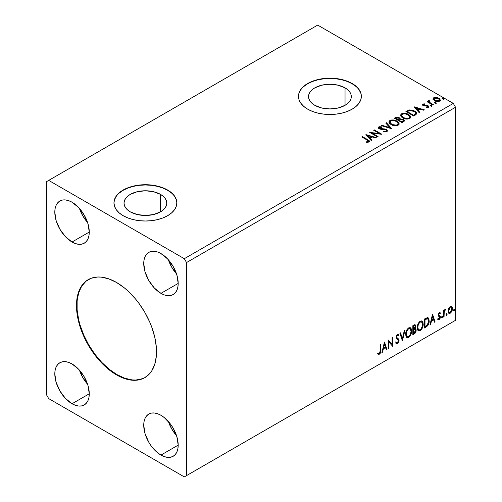 <?xml version="1.0" encoding="UTF-8"?>
<svg xmlns="http://www.w3.org/2000/svg" width="502" height="502" viewBox="0 0 502 502"><rect width="100%" height="100%" fill="white"/><g stroke="black" fill="none" stroke-linecap="round" stroke-linejoin="round"><path stroke-width="0.75" d="M88.427 279.514A56.594 32.674 -120 0 0 80.038 324.938A56.594 32.674 -120 0 0 116.947 374.605L116.502 374.862A56.594 32.674 60 0 1 79.529 324.989A56.594 32.674 60 0 1 88.208 279.645A56.594 32.674 60 0 1 116.502 282.444L124.308 287.841L128.117 291.141L135.364 298.79L138.734 303.07L144.796 312.313L149.772 322.19L151.792 327.248L154.792 337.35L156.323 347.114L156.517 351.758L156.323 356.175L154.792 364.176L151.792 370.809L149.772 373.532L144.796 377.661L138.734 379.907L131.813 380.183L128.117 379.575L120.424 376.902L116.502 374.862L108.696 369.466L101.184 362.5L97.639 358.516L91.113 349.712L85.566 340.105L81.211 330.059L78.205 319.956L76.674 310.192L76.674 301.131L77.252 296.977L79.529 289.623L83.225 283.774L85.566 281.478L91.113 278.277L97.639 277.01L101.184 277.123L108.696 278.823L116.502 282.444A56.594 32.674 60 0 1 153.474 332.318A56.594 32.674 60 0 1 144.796 377.661A56.594 32.674 60 0 1 116.502 374.862L116.947 374.605A56.594 32.674 -120 0 0 145.015 377.535M160.521 194.393L160.521 211.85L153.581 214.53L145.404 215.465L137.222 214.53L130.282 211.85A21.379 12.343 180 0 1 124.019 203.122A21.379 12.343 180 0 1 137.222 191.72A21.379 12.343 180 0 1 160.521 194.393L163.175 196.263L165.152 198.403L166.369 200.718L166.783 203.122L166.369 205.531L165.152 207.847L163.175 209.98L160.521 211.85L160.521 194.393A21.379 12.343 180 0 1 166.783 203.122A21.379 12.343 180 0 1 153.581 214.53A21.379 12.343 180 0 1 130.282 211.85L127.627 209.98L125.651 207.847L124.433 205.531L124.019 203.122L124.433 200.718L125.651 198.403L127.627 196.263L130.282 194.393L137.222 191.72L145.404 190.779L153.581 191.72L160.521 194.393M345.037 87.863L345.037 105.32L338.103 107.993L329.921 108.934L321.738 107.993L314.804 105.32A21.379 12.343 180 0 1 308.542 96.591A21.379 12.343 180 0 1 321.738 85.189A21.379 12.343 180 0 1 345.037 87.863L347.698 89.732L349.674 91.866L350.892 94.181L351.3 96.591L350.892 99.001L349.674 101.316L347.698 103.45L345.037 105.32L345.037 87.863A21.379 12.343 180 0 1 351.3 96.591A21.379 12.343 180 0 1 338.103 107.993A21.379 12.343 180 0 1 314.804 105.32L312.144 103.45L310.167 101.316L308.956 99.001L308.542 96.591L308.956 94.181L310.167 91.866L312.144 89.732L314.804 87.863L321.738 85.189L329.921 84.248L338.103 85.189L345.037 87.863M361.358 96.466A31.438 18.154 0 0 0 352.153 83.759L352.153 83.501A31.438 18.154 180 0 1 361.358 96.334A31.438 18.154 180 0 1 341.95 113.107A31.438 18.154 180 0 1 307.688 109.172L312.451 111.425L317.892 113.107L323.79 114.136L329.921 114.487L336.058 114.136L341.95 113.107L347.39 111.425L352.153 109.172L356.062 106.418L358.968 103.28L360.756 99.879L361.358 96.334L360.756 92.795L358.968 89.387L356.062 86.25L352.153 83.501L347.39 81.242L341.95 79.567L336.058 78.532L329.921 78.186L323.79 78.532L317.892 79.567L312.451 81.242L307.688 83.501L303.779 86.25L300.874 89.387L299.085 92.795L298.483 96.334L299.085 99.879L300.874 103.28L303.779 106.418L307.688 109.172A31.438 18.154 180 0 1 298.483 96.334A31.438 18.154 180 0 1 317.892 79.567A31.438 18.154 180 0 1 352.153 83.501L352.153 83.759A31.438 18.154 0 0 0 317.992 79.799A31.438 18.154 0 0 0 298.483 96.466M176.842 202.996A31.438 18.154 0 0 0 167.63 190.289L167.63 190.032A31.438 18.154 180 0 1 176.842 202.864A31.438 18.154 180 0 1 157.433 219.638A31.438 18.154 180 0 1 123.172 215.703L127.935 217.962L133.369 219.638L139.267 220.667L145.404 221.018L151.535 220.667L157.433 219.638L162.868 217.962L167.63 215.703L171.54 212.948L174.445 209.811L176.24 206.41L176.842 202.864L176.24 199.325L174.445 195.918L171.54 192.781L167.63 190.032L162.868 187.773L157.433 186.098L151.535 185.062L145.404 184.717L139.267 185.062L133.369 186.098L127.935 187.773L123.172 190.032L119.263 192.781L116.357 195.918L114.563 199.325L113.96 202.864L114.563 206.41L116.357 209.811L119.263 212.948L123.172 215.703A31.438 18.154 180 0 1 113.96 202.864A31.438 18.154 180 0 1 133.369 186.098A31.438 18.154 180 0 1 167.63 190.032L167.63 190.289A31.438 18.154 0 0 0 133.469 186.33A31.438 18.154 0 0 0 113.96 202.996M383.873 131.286L383.459 131.719L384.319 131.907L386.904 131.693L387.469 130.871L386.791 129.754L384.676 128.951L379.757 128.43L379.399 127.521L381.595 127.382L381.589 126.837L379.399 126.724L378.495 127.15L378.64 128.386L379.882 129.108L386.057 130.012L386.465 130.733L386.063 131.254L383.873 131.286M168.377 259.779A24.366 14.069 -120 0 0 176.516 273.885L171.747 267.233L168.371 259.779M160.96 293.356A24.366 14.069 60 0 1 145.047 271.883A24.366 14.069 60 0 1 148.78 252.362A24.366 14.069 60 0 1 160.96 253.566L167.555 258.888L173.146 266.424L176.88 275.04L178.191 283.41L160.96 293.356L154.371 288.035L148.78 280.492L145.047 271.883L143.735 263.512L144.068 259.823L145.047 256.654L146.64 254.137L148.78 252.362L151.391 251.389L154.371 251.276L157.603 252.01L160.96 253.566A24.366 14.069 60 0 1 176.88 275.04A24.366 14.069 60 0 1 173.146 294.561L170.536 295.527L167.555 295.647L164.323 294.912L160.96 293.356L178.191 283.41L177.859 287.1L176.88 290.263L175.286 292.785L173.146 294.561A24.366 14.069 60 0 1 160.96 293.356M79.448 208.437A24.366 14.069 -120 0 0 87.593 222.543L82.817 215.898L79.448 208.437M72.037 242.014A24.366 14.069 60 0 1 56.117 220.541A24.366 14.069 60 0 1 59.857 201.02A24.366 14.069 60 0 1 72.037 202.224L78.632 207.546L84.223 215.088L87.957 223.697L89.268 232.068L72.037 242.014L65.442 236.693L59.857 229.157L56.117 220.541L54.806 212.17L55.138 208.481L56.117 205.318L57.711 202.795L59.857 201.02L62.468 200.053L65.442 199.934L68.674 200.668L72.037 202.224A24.366 14.069 60 0 1 87.957 223.697A24.366 14.069 60 0 1 84.223 243.219L81.613 244.185L78.632 244.305L75.4 243.57L72.037 242.014L89.268 232.068L88.936 235.758L87.957 238.921L86.363 241.443L84.223 243.219A24.366 14.069 60 0 1 72.037 242.014M79.448 370.162A24.366 14.069 -120 0 0 87.593 384.268L82.817 377.623L79.448 370.162M72.037 403.74A24.366 14.069 60 0 1 56.117 382.267A24.366 14.069 60 0 1 59.857 362.745A24.366 14.069 60 0 1 72.037 363.95L78.632 369.271L84.223 376.814L87.957 385.423L89.268 393.794L72.037 403.74L65.442 398.419L59.857 390.876L56.117 382.267L54.806 373.896L55.138 370.206L56.117 367.044L57.711 364.521L59.857 362.745L62.468 361.779L65.442 361.66L68.674 362.394L72.037 363.95A24.366 14.069 60 0 1 87.957 385.423A24.366 14.069 60 0 1 84.223 404.945L81.613 405.911L78.632 406.03L75.4 405.296L72.037 403.74L89.268 393.794L88.936 397.484L87.957 400.646L86.363 403.169L84.223 404.945A24.366 14.069 60 0 1 72.037 403.74M168.377 421.504A24.366 14.069 -120 0 0 176.516 435.611L171.747 428.959L168.371 421.504M160.96 455.082A24.366 14.069 60 0 1 145.047 433.609A24.366 14.069 60 0 1 148.78 414.081A24.366 14.069 60 0 1 160.96 415.292L164.323 417.614L170.536 424.171L173.146 428.15L176.88 436.765L178.191 445.13L177.859 448.826L176.88 451.988L175.286 454.511L173.146 456.287L170.536 457.253L167.555 457.372L164.323 456.638L160.96 455.082L157.603 452.76L151.391 446.203L148.78 442.218L145.047 433.609L143.735 425.238L144.068 421.548L145.047 418.379L146.64 415.863L148.78 414.081L151.391 413.115L154.371 412.995L157.603 413.73L160.96 415.292A24.366 14.069 60 0 1 176.88 436.765A24.366 14.069 60 0 1 173.146 456.287A24.366 14.069 60 0 1 160.96 455.082L178.191 445.136L160.96 455.082M46.473 181.686L46.473 394.754L48.694 398.607L184.303 476.9L455.527 320.314L186.531 475.614L186.531 262.552L455.527 107.246L455.527 320.314L455.527 107.246L453.306 103.393L184.303 258.699L48.694 180.406L317.697 25.1L453.306 103.393L317.697 25.1L46.473 181.686L46.473 394.754L48.694 398.607L184.303 476.9L186.531 475.614L186.531 262.552L184.303 258.699L48.694 180.406L46.473 181.686M384.4 342.126L381.909 352.548L382.562 352.172L383.359 348.827L385.542 347.566L386.345 349.988L386.998 349.612L384.501 342.063L381.909 352.548L382.562 352.172L383.359 348.827L385.542 347.566L386.345 349.988L386.998 349.612L384.4 342.126M397.458 335.28L397.013 335.022L396.229 336.61L396.674 336.867L397.458 335.28L397.998 335.236L397.013 335.022L398.5 335.825L398.964 335.003L398.35 334.294L397.465 334.351L396.072 337.25L396.379 338.442L398.274 340.005L398.469 340.77L397.377 342.922L396.16 342.132L395.676 342.866L396.411 343.895L397.421 343.82L398.412 342.753L399.04 340.877L398.682 339.063L397.032 337.821L396.674 336.867L397.283 335.399L397.973 335.223L398.5 335.825L398.964 335.003L397.973 334.194L397.107 334.621L396.153 336.478L396.147 337.915L398.174 339.86L398.462 340.933L397.377 342.922L396.605 342.828L396.16 342.132L395.676 342.866L396.034 343.531L397.421 343.82L396.203 343.726M405.647 334.388L406.043 336.516L407.329 337.645L408.653 337.338L409.977 336.108L411.596 331.715L411.471 329.368L410.918 328.195L409.946 327.593L408.258 328.151L406.978 329.632L405.999 331.922L405.647 334.388L406.884 337.482L408.653 337.338C410.68 335.581 411.671 333.435 411.634 330.887L410.41 327.762L408.603 327.919C406.589 329.695 405.603 331.847 405.647 334.388M417.225 327.706L417.62 329.839L418.9 330.969L420.224 330.655L421.548 329.431L423.167 325.039L423.042 322.686L422.489 321.518L421.517 320.91L419.829 321.468L418.549 322.949L417.57 325.24L417.225 327.706L418.455 330.799L420.224 330.655C422.251 328.898 423.242 326.752 423.205 324.21L421.981 321.079L420.18 321.236C418.166 323.012 417.181 325.171 417.225 327.706M432.486 314.365L429.988 324.788L430.641 324.411L431.444 321.067L433.628 319.805L434.425 322.228L435.077 321.851L432.586 314.302L429.988 324.788L430.641 324.411L431.444 321.067L433.628 319.805L434.425 322.228L435.077 321.851L432.486 314.365M441.565 317.471L441.848 317.986L442.275 317.741L442.438 316.473L441.591 317.195L442.061 317.935L442.557 316.894L442.061 316.436L441.565 317.471L442.061 317.935M446.152 314.823L446.435 315.338L446.868 315.087L447.025 313.825L446.178 314.547L446.648 315.281L447.15 314.246L446.648 313.788L446.152 314.823L446.648 315.281M453.632 310.506L453.915 311.014L454.348 310.769L454.505 309.502L453.664 310.23L454.134 310.964L454.63 309.929L454.134 309.464L453.632 310.506L454.134 310.964M451.304 306.201L451.856 306.565L450.244 306.415L448.625 308.435L448.079 310.468L448.581 313.016L449.742 313.424L450.746 312.846L452.308 309.797L452.402 307.964L451.856 306.565L451.166 306.176L450.244 306.415L448.625 308.435L448.048 311.096L448.939 313.336L450.244 313.21C451.718 311.968 452.453 310.418 452.434 308.561L451.543 306.302M443.461 317.013L444.057 316.668L444.245 311.648L445.55 309.345L444.741 309.696L444.057 311.064L444.057 310.098L443.461 310.443L443.461 317.013L444.057 316.668L444.151 312.15L445.55 309.345L445.098 309.383L444.057 311.064L444.057 310.098L443.461 310.443L443.461 317.013M439.595 313.424L438.905 313.254L440.116 313.756L440.467 312.991L439.909 312.633L440.467 312.991L439.313 312.727L438.811 313.166L438.183 315.363L438.503 316.185L439.727 316.793L439.821 317.735L439.137 318.814L438.315 318.601L437.97 319.404L439.2 319.586L440.298 318.023L440.354 316.247L438.767 314.729L439.219 313.606L440.116 313.756L440.467 312.991L439.401 312.677L438.171 315.105L438.365 316.009L439.727 316.793L439.865 317.339L439.137 318.814L438.315 318.601L438.233 319.648L437.788 319.391M426.211 326.971L428.112 325.145L429.116 322.096L428.934 318.927L427.673 317.615L424.403 319.027L424.403 328.013L426.211 326.971L425.765 326.714L424.403 327.499L425.765 326.714L426.211 326.971C428.288 325.44 429.279 323.407 429.191 320.866L428.106 317.766L427.434 317.603L424.403 319.027L424.403 328.013L426.211 326.971M412.832 334.696L415.167 333.146L416.12 331.163L416.045 329.186L414.997 328.597L415.725 326.262L415.016 324.75L412.832 325.71L412.832 334.696L414.388 333.792L416.227 330.184L415.656 328.71L414.997 328.597L415.725 326.262L415.185 324.819L412.832 325.71L412.832 334.696M402.359 340.739L404.951 330.26L404.298 330.636L402.409 338.543L400.514 332.82L399.862 333.196L402.46 340.682L404.951 330.26L404.298 330.636L402.409 338.543L400.514 332.82L399.862 333.196L402.359 340.739M388.793 348.576L388.793 341.887L392.683 346.33L392.683 337.344L392.081 337.689L392.081 344.391L388.19 339.936L388.19 348.921L388.793 348.576L388.19 348.407L388.793 348.576L388.793 341.887L392.683 346.33L392.683 337.344L392.081 337.689L392.081 344.391L388.19 339.936L388.19 348.921L388.793 348.576M378.019 353.985L379.487 354.174L379.041 353.916L380.215 352.366L380.466 349.95C380.704 351.444 380.234 352.762 379.041 353.916L379.487 354.174C380.679 353.019 381.15 351.701 380.911 350.208L380.466 349.95L380.466 344.397L380.466 349.95L380.911 350.208L380.911 344.14L380.315 344.485L380.246 351.883L379.631 353.151L378.32 353.119L378.019 353.985L378.659 354.33L379.707 354.029L380.805 352.065L380.911 344.14L380.315 344.485L380.315 350.459L379.481 353.257L378.32 353.119L378.313 354.192M434.889 103.13L435.755 103.299L436.188 102.872L435.014 102.377L434.581 102.621L434.889 103.13L436.031 103.211L435.88 102.552L434.738 102.464L434.889 103.13L434.738 102.464M430.296 105.778L431.168 105.953L431.601 105.52L430.421 105.025L429.994 105.276L430.296 105.778L431.444 105.866L431.293 105.2L430.145 105.113L430.296 105.778L430.145 105.113M413.987 106.844L419.277 112.774L419.923 112.398L418.229 110.496L420.419 109.235L423.713 110.214L424.359 109.838L414.087 106.782L419.277 112.774L419.923 112.398L418.229 110.496L420.419 109.235L423.713 110.214L424.359 109.838L413.987 106.844M402.648 117.92L405.089 118.874L407.994 119.062L410.034 118.315L410.692 116.966L409.82 115.341L408.233 114.243L406.137 113.477L403.206 113.283L401.311 113.935L400.521 115.159L401.035 116.59L402.648 117.92C404.838 119.212 407.191 119.42 409.707 118.528L410.699 117.091L408.597 114.443C406.394 113.126 404.016 112.919 401.481 113.835L400.514 115.278L402.648 117.92M365.902 134.599L371.191 140.535L371.844 140.158L370.15 138.257L372.333 136.996L375.628 137.975L376.28 137.598L365.902 134.599L371.191 140.535L371.844 140.158L370.15 138.257L372.333 136.996L375.628 137.975L376.28 137.598L365.902 134.599M391.077 124.603L393.518 125.55L396.423 125.745L398.462 124.992L399.121 123.643L398.249 122.017L396.279 120.737L391.635 119.965L389.74 120.618L388.95 121.842L389.464 123.266L391.077 124.603C393.267 125.895 395.62 126.096 398.136 125.211L399.128 123.774L397.026 121.12C394.817 119.802 392.445 119.601 389.91 120.511L388.943 121.961L391.077 124.603M442.369 98.806L443.235 98.982L443.668 98.549L442.494 98.053L442.061 98.304L442.369 98.806L443.517 98.894L443.366 98.229L442.218 98.147L442.369 98.806L442.218 98.147M400.081 119.137L399.159 117.631L399.159 118.146L397.308 117.581L395.438 118.064L399.159 118.146L399.159 117.631L395.438 117.55L394.779 118.447L395.438 117.55L394.334 118.19L402.115 122.683L404.348 121.076L404.217 120.267L403.301 119.445L400.081 119.005L399.586 117.926L397.822 117.142L396.273 117.179L394.334 118.19L402.115 122.683L404.386 120.825L403.301 119.445L400.107 118.805L400.107 119.319M391.642 128.725L386.452 122.739L385.806 123.115L389.816 127.615L382.016 125.299L381.369 125.676L391.742 128.669L386.452 122.739L385.806 123.115L389.816 127.615L382.016 125.299L381.369 125.676L391.642 128.725M366.993 139.951L368.418 141.275L366.309 141.859L366.604 142.38L368.97 142.047L369.491 141.42L369.24 140.736L362.413 136.619L361.816 136.964L366.993 139.951C368.123 140.397 368.518 140.943 368.167 141.589L366.309 141.859L366.604 142.38L368.97 142.047L369.503 141.332L367.665 139.65L362.413 136.619L361.816 136.964L366.993 139.951M378.075 136.563L372.283 133.218L381.966 134.316L374.185 129.823L373.588 130.169L379.386 133.519L369.698 132.415L377.479 136.908L378.075 136.563L372.283 133.218L381.966 134.316L374.185 129.823L373.588 130.169L379.386 133.519L369.698 132.415L377.479 136.908L378.075 136.563M415.493 114.958L416.723 113.772L416.522 112.674L415.336 111.463L413.014 110.277L409.218 109.919L405.905 111.507L413.686 116L415.493 114.958L416.767 113.458L414.683 111.042L409.218 109.919L405.905 111.507L413.686 116L415.493 114.958M423.544 104.949L423.732 105.721L423.544 104.435L424.912 104.334L424.774 103.851L424.774 104.322L424.774 103.851L422.684 104.134L422.402 104.661L422.916 105.414L427.911 106.411L427.823 107.146L426.399 107.277L426.587 107.779L428.156 107.698L428.984 107.108L428.702 106.204L427.71 105.602L423.606 105.131L423.431 104.523L424.912 104.334L424.774 103.851L422.904 104.002L422.809 104.567L423.826 104.334M428.319 101.511L428.595 100.714L428.488 102.364L427.654 101.881L428.488 102.364L428.488 101.856L427.654 101.373L427.497 101.975L427.654 101.373L427.058 101.718L432.743 105L433.339 104.654L429.417 102.232L429.003 101.63L429.561 101.078L429.248 100.563L428.332 100.971L428.488 101.856L427.654 101.373L427.058 101.718L432.743 105L433.339 104.654L429.568 102.37L429.248 100.563L428.269 101.222M433.069 99.214L435.039 100.99L438.39 101.542L440.317 100.425L439.771 98.838L437.016 97.47L434.286 97.501L432.994 98.819L434.5 100.72C436.1 101.655 437.807 101.799 439.626 101.14L440.386 100.074L438.892 98.185L436.288 97.35L433.741 97.739L432.994 99.327M455.527 107.246L186.531 262.552L184.303 258.699L453.306 103.393L455.527 107.246M453.306 321.594L184.303 476.9L453.306 321.594M176.24 199.583L174.445 196.175M171.54 193.038L167.63 190.289L162.868 188.03L157.433 186.355L151.535 185.32L145.404 184.974L139.267 185.32L133.369 186.355L127.935 188.03L123.172 190.289L119.263 193.038M116.357 196.175L114.563 199.583M360.756 93.052L358.968 89.645M356.062 86.507L352.153 83.759L347.39 81.5L341.95 79.824L336.058 78.789L329.921 78.438L323.79 78.789L317.892 79.824L312.451 81.5L307.688 83.759L303.779 86.507M300.874 89.645L299.085 93.052M442.187 98.681L443.366 98.743L443.366 98.229L443.517 99.409M443.517 98.894L443.366 98.229M443.561 98.888L442.168 98.693M400.081 119.005L400.081 119.52L403.301 119.959L403.301 119.445L404.348 121.076M404.355 121.095L402.61 119.645L400.081 119.52M403.376 121.164L401.914 122.388L399.021 120.718L399.021 120.204L400.37 119.532L402.698 119.79L403.376 120.656L402.598 121.992L403.376 120.656M399.197 119.526L398.801 119.915M398.532 120.078L398.532 119.564L398.224 120.254L395.733 118.817L395.733 118.303L398.569 117.983L399.247 118.817L398.532 120.078L399.247 118.817M398.224 119.74L395.733 118.303L395.733 118.817L398.224 120.254L398.224 119.74L395.733 118.303L397.157 117.663L398.569 117.983L399.197 119.012L398.224 119.74M402.598 121.478L401.914 122.388L402.598 121.478L401.914 121.873L399.021 120.204L399.021 120.718L401.914 122.388L401.914 121.873L399.021 120.204L400.665 119.463L402.202 119.564L403.376 120.649L402.598 121.478M388.968 122.224L389.91 120.511L389.91 121.026C392.445 120.116 394.817 120.317 397.026 121.635L397.026 121.12L399.103 124.025M399.121 124.157L398.688 123.046L397.364 121.842L393.612 120.499L390.286 120.838L388.95 122.356M398.124 124.145L396.687 125.544L393.618 125.531L391.14 124.421L389.966 122.557M389.96 122.13L391.673 124.766C393.417 125.807 395.294 125.971 397.314 125.274L397.314 124.76C395.294 125.462 393.417 125.293 391.673 124.251L389.96 122.13L390.732 120.957C392.777 120.254 394.672 120.424 396.423 121.465L398.13 123.542L397.314 125.274L398.13 123.542M381.953 125.851L382.016 125.299L382.016 125.814L389.816 128.129L389.816 127.615L389.816 128.129L381.953 125.851M386.107 123.454L386.452 122.739L386.452 123.254L391.227 128.606L386.452 123.254L386.107 123.454M383.459 131.719L386.904 131.693L387.469 130.878L386.446 129.529L379.757 128.43L379.556 127.408L381.595 127.382L381.589 126.837L378.765 126.943L378.276 127.671L379.192 128.794L385.831 129.867L386.465 130.677L386.063 131.254L383.547 131.21L383.459 131.719M386.465 131.248L385.48 131.944L383.547 131.725L383.547 131.21L383.547 131.725L386.063 131.769L386.465 130.677M378.495 127.665L378.765 126.943L378.765 127.458L381.589 127.351L381.589 126.837L381.589 127.382L379.399 127.238L378.276 128.161M379.267 128.33L379.556 127.408M379.556 127.922L379.757 128.945L379.757 128.43L379.757 128.945L381.125 129.315L381.125 128.801L381.125 129.315L382.637 129.34L382.637 128.826L382.637 129.34L386.446 130.043L386.446 129.529L387.431 131.122M387.418 131.085L385.624 129.685L380.384 129.202L379.305 128.167M369.491 141.733L368.393 140.604L362.262 137.222L362.413 136.619L362.413 137.134L367.665 140.165L367.665 139.65L367.665 140.165L369.447 141.577M368.424 141.652L367.935 142.204L366.309 142.367L367.659 142.267L367.659 141.752L367.659 142.267L368.167 142.104L368.167 141.589M366.422 135.182L375.691 137.937L366.422 135.182M370.15 138.772L370.15 138.257L371.543 140.334L370.15 138.772M367.828 136.174L369.604 138.163L371.279 137.197L371.279 136.682L371.279 137.197L369.604 138.163L367.828 135.659L371.279 136.682L369.604 137.648L367.828 135.659L367.828 136.174M370.633 132.955L379.386 134.028L379.386 133.519L379.386 134.028L370.633 132.955M374.028 130.426L374.185 129.823L374.185 130.338L381.043 134.298L374.028 130.426M372.283 133.733L372.283 133.218L372.283 133.733L377.629 136.814L372.283 133.733M400.54 115.542L401.481 113.835L401.481 114.343C404.016 113.433 406.394 113.634 408.597 114.958L408.597 114.443L410.674 117.342M410.692 117.474L410.259 116.364L408.935 115.165L405.189 113.816L401.857 114.155L400.521 115.673M409.695 117.462L408.258 118.861L405.189 118.855L402.711 117.744L401.537 115.874M401.537 115.447L403.244 118.083C404.988 119.125 406.865 119.294 408.892 118.591L408.892 118.077C406.865 118.779 404.988 118.61 403.244 117.575L401.537 115.447L402.303 114.28C404.348 113.571 406.243 113.741 407.994 114.789L409.701 116.859L408.892 118.591L409.701 116.859M416.522 113.182L414.683 111.557L411.477 110.409L409.061 110.465L406.35 111.764L407.084 111.337L407.084 110.829L407.084 111.337L409.218 110.434L409.218 109.919L409.218 110.434L414.683 111.557L414.683 111.042L416.735 113.716M415.7 113.734L415.261 114.588L413.491 115.705L407.304 112.134L413.491 115.705L413.491 115.19L407.304 111.62L407.304 112.134L407.304 111.62L409.638 110.528L414.081 111.388C415.374 112.046 415.857 112.85 415.537 113.785L415.537 114.299L415.706 113.245L414.131 114.82L414.131 115.334L415.537 114.299L415.537 113.785L413.491 115.19L413.491 115.705L414.131 114.82L413.491 115.19L407.304 111.62L409.638 110.528L412.054 110.578L415.11 112.134L415.65 112.937L415.537 113.785M414.501 107.422L423.776 110.176L414.501 107.422M418.229 111.011L418.229 110.496L419.622 112.573L418.229 111.011M415.913 108.413L417.689 110.402L419.365 109.436L419.365 108.921L419.365 109.436L417.689 110.402L415.913 107.899L419.365 108.921L417.689 109.888L415.913 107.899L415.913 108.413M427.183 107.823L427.823 107.66L427.823 107.146L426.399 107.277L426.587 107.779L428.582 107.516L429.028 106.888L428.206 105.834L428.206 106.349L427.127 105.953L428.206 106.349L428.206 105.834L427.127 105.439L427.127 105.953L425.577 105.935L427.127 105.953L427.127 105.439L425.577 105.42L425.577 105.935L424.686 105.966L425.577 105.935L425.577 105.42L424.391 105.426L424.391 105.941L424.033 105.859L424.391 105.941L424.391 105.426L423.506 105.552L423.544 104.435M428.99 107.158L428.206 106.349L428.978 107.127M422.458 104.899L422.809 104.052L422.402 104.629L423.161 105.571L427.635 106.198L428.043 107.434L427.146 107.83M428.055 107.171L428.074 106.782L427.823 107.146M424.259 104.334L422.439 104.931M430.12 105.646L431.293 105.715L431.293 105.2L431.444 106.374M431.444 105.866L431.293 105.2M431.488 105.859L430.095 105.665M428.595 100.714L428.595 101.222L429.248 101.078L429.248 100.563L429.279 101.134L428.275 101.63M428.99 102.025L429.197 101.172M429.197 101.686L429.568 102.885L429.568 102.37L429.568 102.885L431.431 104.065L431.431 103.55L431.431 104.065L432.893 104.912L429.674 102.966L428.997 101.981M434.707 102.998L435.88 103.067L435.88 102.552L436.031 103.726M436.031 103.211L435.88 102.552M436.081 103.211L434.682 103.017M440.317 100.94L439.771 99.346L437.016 97.984L434.286 98.015L433.025 99.07L433.741 97.739L433.741 98.254L436.288 97.865L436.288 97.35L436.288 97.865L438.892 98.693L438.892 98.185L440.354 100.325M439.432 100.249L438.723 101.354L436.928 101.511L434.745 100.657L433.96 99.208M433.929 98.9L435.108 100.889L435.108 100.375L435.108 100.889L438.924 101.247L438.924 100.739L435.108 100.375L433.929 98.9L434.437 98.147L438.296 98.53L439.457 99.948L438.924 101.247L439.457 99.948M396.423 121.465L398.13 123.498L397.578 124.584L396.273 125.136L392.263 124.559L390.681 123.53L389.972 122.319L390.474 121.133L392.125 120.543L393.706 120.555L396.423 121.465M371.279 136.682L369.604 137.648L367.828 135.659L371.279 136.682M407.994 114.789L409.35 115.924L409.682 117.079L409.023 117.995L407.511 118.503L403.533 117.732L402.259 116.853L401.55 115.636L402.046 114.456L403.696 113.86L405.277 113.879L407.994 114.789M419.365 108.921L417.689 109.888L415.913 107.899L419.365 108.921M438.296 98.53L439.2 99.289L439.419 100.199L437.989 101.021L435.303 100.482L433.929 98.963L434.261 98.266L435.385 97.871L438.296 98.53M453.689 309.213L454.134 309.464M454.63 309.929L454.184 309.671L453.657 310.725M453.632 310.732L454.159 309.427M451.856 306.565L451.411 306.308L451.988 308.31L452.434 308.561L451.988 308.31C452.007 310.161 451.273 311.711 449.798 312.953L450.244 313.21L448.725 313.179M448.374 312.997L450.049 312.79L451.455 310.845L451.982 308.002L451.267 306.17M449.083 312.307L448.292 311.315L448.405 309.088L449.422 307.249L450.79 306.96M451.141 307.161L449.798 306.967L451.141 307.161L451.838 308.912L450.244 312.407L449.296 312.47L448.198 310.5L449.296 312.47M448.644 310.757L450.244 307.218L449.798 306.967L448.198 310.5L448.644 310.757L449.528 307.902L450.432 307.13L451.235 307.218L451.831 309.138L450.953 311.736L450.049 312.495L449.24 312.439L448.644 310.757M446.203 313.53L446.648 313.788M447.15 314.246L446.705 313.988L446.171 315.043M446.146 315.055L446.673 313.75M443.611 310.355L444.057 311.064L443.611 310.355M444.471 310.054L444.985 309.458L444.822 309.954L445.268 310.211L444.508 310.023M443.919 310.989L443.705 311.893L444.151 312.15L443.705 311.893L443.611 314.202L444.057 314.459L443.611 314.202L443.611 316.411L444.057 316.668L443.461 316.498L443.956 310.882M441.616 316.178L442.061 316.436M442.557 316.894L442.118 316.643L441.584 317.691L442.086 316.398M440.467 312.991L439.696 312.476M440.022 312.733L439.702 313.436L440.022 312.733M439.35 313.512L438.905 313.254L438.328 314.472L438.767 314.729L439.35 313.512L440.116 313.756M438.911 315.243L438.328 314.472L438.911 315.243M439.35 313.235L438.773 313.348L438.334 314.315L439.068 315.312M440.267 316.059L439.514 315.57L440.267 316.059L439.821 315.802L440.467 316.957L440.022 316.699L440.467 316.957L439.2 319.586L437.97 319.404M438.045 319.479L439.043 319.121L439.714 318.136L440.022 316.699L439.677 315.62L440.022 316.699L438.761 319.328L437.524 319.147M439.137 318.814L438.315 318.601M437.869 318.343L438.692 318.557M438.365 316.009L439.727 316.793M438.641 316.229L439.143 316.417M432.385 314.785L434.632 321.594L435.077 321.851L434.286 321.795L434.632 321.594L432.385 314.785M433.182 319.548L433.628 319.805L433.182 319.548L430.998 320.816L431.444 321.067L430.998 320.816L430.195 324.154L430.641 324.411L430.132 324.192L430.998 320.816L433.182 319.548M432.09 316.247L431.256 319.743L431.695 320L431.256 319.743L432.09 316.247L433.37 319.034L431.695 320L432.536 316.498L432.09 316.247M427.873 317.659L428.746 320.615L429.191 320.866L428.746 320.615C428.84 323.156 427.842 325.189 425.765 326.714L427.403 325.29L428.513 322.698L428.664 319.416L427.829 317.628M427.742 318.757L426.675 318.375L427.12 318.632L426.675 318.375L424.949 319.121L425.395 319.379L424.56 319.347L425.006 319.605L427.742 318.757L428.595 321.211L427.246 325.221L425.006 326.746L424.56 326.488L425.006 326.746L425.006 319.605L424.56 319.347L424.56 326.488L424.56 319.347L426.468 318.412L427.384 318.557M421.755 320.973L423.205 324.21L422.766 323.953C422.803 326.495 421.805 328.647 419.779 330.398L420.224 330.655L418.241 330.649M417.928 330.492L419.779 330.398L421.63 328.339L422.596 325.647L422.596 322.422M422.596 322.428L422.044 321.261M418.706 329.726L417.507 328.302L417.796 324.65L419.477 322.077L421.247 321.832M421.636 322.058L419.76 321.889L421.636 322.058L422.609 324.549C422.646 326.601 421.843 328.333 420.205 329.745L418.806 329.852L417.375 327.103L418.806 329.852M417.821 327.354C417.783 325.315 418.58 323.577 420.205 322.146L419.76 321.889C418.135 323.326 417.338 325.064 417.375 327.103L417.821 327.354L418.241 324.907L419.39 322.849L420.481 322.008L421.693 322.089L422.477 323.338L422.577 325.221L421.266 328.754L420.205 329.745L419.151 329.983L418.392 329.488L417.821 327.354M414.941 324.738L415.725 326.262L415.279 326.005L414.947 327.618M414.828 325.773L414.382 325.516L412.989 326.03L414.828 325.773L415.129 326.626L414.552 328.346L414.997 328.597L414.558 328.339L413.428 329.161L412.989 328.91L412.989 326.03L414.426 325.547M415.405 328.622L416.227 330.184L415.781 329.927L413.943 333.541L414.388 333.792L413.943 333.541L412.832 334.181L414.539 333.09L415.323 331.941L415.781 329.927L415.349 328.559M414.884 327.768L415.279 326.005L414.84 324.631M415.254 325.591L415.179 325.208M414.683 329.469L415.493 329.845L415.493 331.37L414.847 332.5L413.428 333.428L413.428 330.084L412.989 329.827L412.989 333.171L413.428 333.428L413.428 330.084L415.217 329.525L414.244 329.212L414.683 329.469L414.244 329.212L413.29 329.657L413.736 329.908L412.989 329.827L413.428 330.084L414.683 329.469L415.625 330.529L413.428 333.428L412.989 333.171L412.989 329.827L414.345 329.193L415.047 329.588M415.129 326.626L413.428 329.161L413.428 326.281L412.989 326.03L412.989 328.91L413.428 329.161L413.428 326.281L414.727 325.735L415.129 326.626M410.184 327.655L411.634 330.887L411.188 330.63C411.232 333.177 410.234 335.323 408.208 337.08L408.653 337.338L406.664 337.331M406.356 337.175L408.208 337.08L410.059 335.016L411.025 332.33L411.025 329.105M411.025 329.111L410.473 327.938M407.135 336.409L405.936 334.985L406.225 331.326L407.906 328.754L409.676 328.515M410.065 328.741L408.189 328.565L410.065 328.741L411.038 331.232C411.075 333.284 410.272 335.016 408.634 336.428L407.235 336.528L405.804 333.78L407.235 336.528M406.25 334.037C406.212 331.998 407.009 330.26 408.634 328.823L408.189 328.565C406.564 330.002 405.767 331.74 405.804 333.78L406.25 334.037L406.67 331.584L407.819 329.525L408.91 328.691L410.121 328.772L410.906 330.021L411.006 331.904L409.695 335.436L408.634 336.428L407.58 336.666L406.821 336.171L406.25 334.037M400.213 332.995L401.964 338.285L402.409 338.543L401.964 338.285L400.213 332.995M404.367 330.598L402.115 340.005L404.367 330.598M397.377 342.922L396.323 342.69M395.714 341.875L396.938 342.665M398.519 334.746L398.161 335.38L398.519 334.746M397.032 337.821L396.229 336.61L396.586 337.564L397.772 338.285L397.032 337.821M399.065 340.438L397.327 338.028L399.065 340.438L398.619 340.18L396.982 343.563L397.421 343.82L399.065 340.438M396.084 343.688L397.684 342.929L398.601 340.62L398.237 338.806L396.247 336.911L396.536 335.512L397.528 334.966M398.519 339.415L398.4 339.088M396.492 342.759L395.915 342.251M388.19 339.986L392.081 344.391L388.19 339.986M392.238 337.601L392.238 346.035L392.238 337.601M392.294 346.104L392.683 346.33L392.294 346.104M388.347 341.63L388.793 341.887L388.347 341.63L388.347 348.319L388.347 341.63M384.3 342.546L386.553 349.354L386.998 349.612L386.201 349.555L386.553 349.354L384.3 342.546M385.103 347.309L385.542 347.566L385.103 347.309L382.913 348.57L383.359 348.827L382.913 348.57L382.116 351.915L382.562 352.172L382.053 351.952L382.913 348.57L385.103 347.309M384.005 344.002L383.17 347.503L383.616 347.76L383.17 347.503L384.005 344.002L385.291 346.794L383.616 347.76L384.45 344.259L384.005 344.002M377.874 353.935L379.041 353.916L377.573 353.728M433.37 319.034L431.695 320L432.536 316.498L433.37 319.034M425.006 319.605L427.503 318.657L428.288 319.404L428.595 321.211L427.597 324.775L425.006 326.746L425.006 319.605M385.291 346.794L383.616 347.76L384.45 344.259L385.291 346.794M86.011 281.22L81.657 286.24L78.651 292.873L77.12 300.874L77.12 309.935L78.651 319.699L79.975 324.731L83.671 334.859L88.647 344.736L94.715 353.979L101.63 362.243L109.141 369.208L116.947 374.605L124.753 378.219L132.258 379.926L135.81 380.039L142.33 378.772M88.647 279.388L88.208 279.645M443.686 98.643L443.686 99.158M399.128 123.774L399.128 124.289M369.503 141.332L369.503 141.846M410.699 117.091L410.699 117.606M422.402 104.629L422.402 105.144M431.613 105.615L431.613 106.129M436.2 102.966L436.2 103.475M440.386 100.074L440.386 100.588M448.939 313.336L448.493 313.079M439.84 313.518L439.394 313.261M439.106 315.413L438.66 315.156M438.579 318.833L438.133 318.575M439.564 316.662L439.118 316.404M418.455 330.799L418.009 330.542M415.185 324.819L414.746 324.562M406.884 337.482L406.438 337.225M145.241 377.404L144.796 377.661"/></g></svg>
